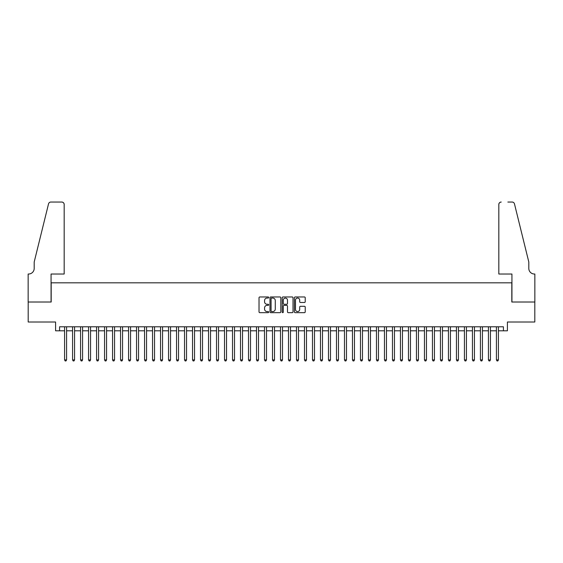 <?xml version="1.0" encoding="UTF-8"?>
<svg xmlns="http://www.w3.org/2000/svg" width="563" height="563" viewBox="0 0 563 563"><rect width="100%" height="100%" fill="white"/><g stroke="black" fill="none" stroke-linecap="round" stroke-linejoin="round"><path stroke-width="0.84" d="M268.706 297.51A0.549 0.549 0 0 0 268.157 296.961L259.817 296.961A0.788 0.788 0 0 0 259.029 297.75L259.029 311.874A0.788 0.788 0 0 0 259.817 312.662L268.157 312.662A0.549 0.549 0 0 0 268.706 312.113A0.549 0.549 0 0 0 268.157 311.564L267.073 311.564A2.512 2.512 0 0 1 264.561 309.052L264.561 307.877A2.512 2.512 0 0 1 267.073 305.364L268.157 305.364A0.549 0.549 0 0 0 268.706 304.808A0.549 0.549 0 0 0 268.157 304.259L267.073 304.259A2.512 2.512 0 0 1 264.561 301.747L264.561 300.572A2.512 2.512 0 0 1 267.073 298.059L268.157 298.059A0.549 0.549 0 0 0 268.706 297.51M304.442 302.493A0.788 0.788 0 0 0 305.223 301.712L305.223 297.75A0.788 0.788 0 0 0 304.442 296.961L295.181 296.961A0.788 0.788 0 0 0 294.393 297.75L294.393 311.874A0.788 0.788 0 0 0 295.181 312.662L304.442 312.662A0.788 0.788 0 0 0 305.223 311.874L305.223 307.088A0.788 0.788 0 0 0 304.442 306.3L300.48 306.3A0.788 0.788 0 0 0 299.692 307.088L299.692 309.46A2.097 2.097 0 0 1 297.595 311.564A2.097 2.097 0 0 1 295.491 309.46L295.491 300.163A2.097 2.097 0 0 1 297.595 298.059A2.097 2.097 0 0 1 299.692 300.163L299.692 301.712A0.788 0.788 0 0 0 300.48 302.493L304.442 302.493M59.579 330.805L59.579 326.8L503.421 326.8L503.421 330.805L507.418 330.805L507.418 322.008L534.808 322.008L534.808 302.014L511.816 302.014L511.816 282.816L51.184 282.816L51.184 302.014L28.192 302.014L28.192 322.008L55.582 322.008L55.582 330.805L64.576 330.805M280.81 297.75A0.788 0.788 0 0 0 280.029 296.961L270.768 296.961A0.788 0.788 0 0 0 269.98 297.75L269.98 311.874A0.788 0.788 0 0 0 270.768 312.662L280.029 312.662A0.788 0.788 0 0 0 280.81 311.874L280.81 297.75M282.971 296.961L292.232 296.961A0.788 0.788 0 0 1 293.02 297.75L293.02 311.874A0.788 0.788 0 0 1 292.232 312.662L288.27 312.662A0.788 0.788 0 0 1 287.489 311.874L287.489 306.145A0.788 0.788 0 0 0 286.701 305.364L284.069 305.364A0.788 0.788 0 0 0 283.288 306.145L283.288 312.113A0.549 0.549 0 0 1 282.739 312.662A0.549 0.549 0 0 1 282.19 312.113L282.19 297.75A0.788 0.788 0 0 1 282.971 296.961M66.575 330.805L72.578 330.805M74.576 330.805L80.572 330.805M82.571 330.805L88.567 330.805M90.566 330.805L96.569 330.805M98.567 330.805L104.563 330.805M106.562 330.805L112.558 330.805M114.556 330.805L120.559 330.805M122.558 330.805L128.554 330.805M130.553 330.805L136.549 330.805M138.554 330.805L144.55 330.805M146.549 330.805L152.545 330.805M154.543 330.805L160.546 330.805M162.545 330.805L168.541 330.805M170.54 330.805L176.536 330.805M178.534 330.805L184.537 330.805M186.536 330.805L192.532 330.805M194.531 330.805L200.527 330.805M202.525 330.805L208.528 330.805M210.527 330.805L216.523 330.805M218.521 330.805L224.517 330.805M226.523 330.805L232.519 330.805M234.518 330.805L240.514 330.805M242.512 330.805L248.515 330.805M250.514 330.805L256.51 330.805M258.508 330.805L264.504 330.805M266.503 330.805L272.506 330.805M274.505 330.805L280.501 330.805M282.499 330.805L288.495 330.805M290.494 330.805L296.497 330.805M298.496 330.805L304.492 330.805M306.49 330.805L312.486 330.805M314.492 330.805L320.488 330.805M322.486 330.805L328.482 330.805M330.481 330.805L336.484 330.805M338.483 330.805L344.479 330.805M346.477 330.805L352.473 330.805M354.472 330.805L360.475 330.805M362.473 330.805L368.469 330.805M370.468 330.805L376.464 330.805M378.463 330.805L384.466 330.805M386.464 330.805L392.46 330.805M394.459 330.805L400.455 330.805M402.461 330.805L408.456 330.805M410.455 330.805L416.451 330.805M418.45 330.805L424.453 330.805M426.451 330.805L432.447 330.805M434.446 330.805L440.442 330.805M442.441 330.805L448.444 330.805M450.442 330.805L456.438 330.805M458.437 330.805L464.433 330.805M466.431 330.805L472.434 330.805M474.433 330.805L480.429 330.805M482.428 330.805L488.424 330.805M490.429 330.805L496.425 330.805M498.424 330.805L503.421 330.805M271.626 298.059A0.549 0.549 0 0 0 271.077 298.608L271.077 311.015A0.549 0.549 0 0 0 271.626 311.564L272.766 311.564A2.512 2.512 0 0 0 275.279 309.052L275.279 300.572A2.512 2.512 0 0 0 272.766 298.059L271.626 298.059M287.489 300.199A2.097 2.097 0 0 0 285.385 298.101A2.097 2.097 0 0 0 283.288 300.199L283.288 303.478A0.788 0.788 0 0 0 284.069 304.259L286.701 304.259A0.788 0.788 0 0 0 287.489 303.478L287.489 300.199M66.575 326.8L66.575 359.912L64.576 359.912L64.576 326.8M66.575 359.912L65.977 360.953L65.174 360.953L64.576 359.912M64.175 274.019L64.175 204.446A2.4 2.4 0 0 0 61.775 202.047L50.86 202.047A2.4 2.4 0 0 0 48.531 203.869L34.188 262.027L34.188 268.424A5.595 5.595 0 0 1 28.593 274.019L28.15 274.019L28.15 302.014L51.064 302.014L51.064 274.019L64.175 274.019L64.175 204.446C64.027 203.004 63.225 202.201 61.775 202.047L55.139 202.047M48.531 203.869C49.143 202.56 49.143 202.56 48.531 203.869C49.143 202.56 49.143 202.56 48.531 203.869M34.188 268.424A5.595 5.595 0 0 1 28.593 274.019M498.825 274.019L498.825 204.446L498.825 274.019L511.936 274.019L511.936 302.014L534.85 302.014L534.85 274.019L534.414 274.019M524.413 244.194L514.469 203.869L528.812 262.027L528.812 268.424A5.595 5.595 0 0 0 534.407 274.019A5.595 5.595 0 0 1 528.812 268.424M507.861 202.047L512.14 202.047A2.4 2.4 0 0 1 514.469 203.869C513.857 202.56 513.857 202.56 514.469 203.869C513.857 202.56 513.857 202.56 514.469 203.869M501.225 202.047A2.4 2.4 0 0 0 498.825 204.446C498.973 203.004 499.775 202.201 501.225 202.047M74.576 326.8L74.576 359.912L72.578 359.912L72.578 326.8M74.576 359.912L73.971 360.953L73.176 360.953L72.578 359.912M82.571 326.8L82.571 359.912L80.572 359.912L80.572 326.8M82.571 359.912L81.973 360.953L81.171 360.953L80.572 359.912M90.566 326.8L90.566 359.912L88.567 359.912L88.567 326.8M90.566 359.912L89.967 360.953L89.165 360.953L88.567 359.912M98.567 326.8L98.567 359.912L96.569 359.912L96.569 326.8M98.567 359.912L97.962 360.953L97.167 360.953L96.569 359.912M106.562 326.8L106.562 359.912L104.563 359.912L104.563 326.8M106.562 359.912L105.964 360.953L105.161 360.953L104.563 359.912M114.556 326.8L114.556 359.912L112.558 359.912L112.558 326.8M114.556 359.912L113.958 360.953L113.163 360.953L112.558 359.912M122.558 326.8L122.558 359.912L120.559 359.912L120.559 326.8M122.558 359.912L121.96 360.953L121.158 360.953L120.559 359.912M130.553 326.8L130.553 359.912L128.554 359.912L128.554 326.8M130.553 359.912L129.954 360.953L129.152 360.953L128.554 359.912M138.554 326.8L138.554 359.912L136.549 359.912L136.549 326.8M138.554 359.912L137.949 360.953L137.154 360.953L136.549 359.912M146.549 326.8L146.549 359.912L144.55 359.912L144.55 326.8M146.549 359.912L145.951 360.953L145.148 360.953L144.55 359.912M154.543 326.8L154.543 359.912L152.545 359.912L152.545 326.8M154.543 359.912L153.945 360.953L153.143 360.953L152.545 359.912M162.545 326.8L162.545 359.912L160.546 359.912L160.546 326.8M162.545 359.912L161.94 360.953L161.145 360.953L160.546 359.912M170.54 326.8L170.54 359.912L168.541 359.912L168.541 326.8M170.54 359.912L169.942 360.953L169.139 360.953L168.541 359.912M178.534 326.8L178.534 359.912L176.536 359.912L176.536 326.8M178.534 359.912L177.936 360.953L177.134 360.953L176.536 359.912M186.536 326.8L186.536 359.912L184.537 359.912L184.537 326.8M186.536 359.912L185.931 360.953L185.136 360.953L184.537 359.912M194.531 326.8L194.531 359.912L192.532 359.912L192.532 326.8M194.531 359.912L193.932 360.953L193.13 360.953L192.532 359.912M202.525 326.8L202.525 359.912L200.527 359.912L200.527 326.8M202.525 359.912L201.927 360.953L201.132 360.953L200.527 359.912M210.527 326.8L210.527 359.912L208.528 359.912L208.528 326.8M210.527 359.912L209.929 360.953L209.126 360.953L208.528 359.912M218.521 326.8L218.521 359.912L216.523 359.912L216.523 326.8M218.521 359.912L217.923 360.953L217.121 360.953L216.523 359.912M226.523 326.8L226.523 359.912L224.517 359.912L224.517 326.8M226.523 359.912L225.918 360.953L225.123 360.953L224.517 359.912M234.518 326.8L234.518 359.912L232.519 359.912L232.519 326.8M234.518 359.912L233.919 360.953L233.117 360.953L232.519 359.912M242.512 326.8L242.512 359.912L240.514 359.912L240.514 326.8M242.512 359.912L241.914 360.953L241.112 360.953L240.514 359.912M250.514 326.8L250.514 359.912L248.515 359.912L248.515 326.8M250.514 359.912L249.909 360.953L249.113 360.953L248.515 359.912M258.508 326.8L258.508 359.912L256.51 359.912L256.51 326.8M258.508 359.912L257.91 360.953L257.108 360.953L256.51 359.912M266.503 326.8L266.503 359.912L264.504 359.912L264.504 326.8M266.503 359.912L265.905 360.953L265.103 360.953L264.504 359.912M274.505 326.8L274.505 359.912L272.506 359.912L272.506 326.8M274.505 359.912L273.899 360.953L273.104 360.953L272.506 359.912M282.499 326.8L282.499 359.912L280.501 359.912L280.501 326.8M282.499 359.912L281.901 360.953L281.099 360.953L280.501 359.912M290.494 326.8L290.494 359.912L288.495 359.912L288.495 326.8M290.494 359.912L289.896 360.953L289.101 360.953L288.495 359.912M298.496 326.8L298.496 359.912L296.497 359.912L296.497 326.8M298.496 359.912L297.897 360.953L297.095 360.953L296.497 359.912M306.49 326.8L306.49 359.912L304.492 359.912L304.492 326.8M306.49 359.912L305.892 360.953L305.09 360.953L304.492 359.912M314.492 326.8L314.492 359.912L312.486 359.912L312.486 326.8M314.492 359.912L313.887 360.953L313.091 360.953L312.486 359.912M322.486 326.8L322.486 359.912L320.488 359.912L320.488 326.8M322.486 359.912L321.888 360.953L321.086 360.953L320.488 359.912M330.481 326.8L330.481 359.912L328.482 359.912L328.482 326.8M330.481 359.912L329.883 360.953L329.081 360.953L328.482 359.912M338.483 326.8L338.483 359.912L336.484 359.912L336.484 326.8M338.483 359.912L337.877 360.953L337.082 360.953L336.484 359.912M346.477 326.8L346.477 359.912L344.479 359.912L344.479 326.8M346.477 359.912L345.879 360.953L345.077 360.953L344.479 359.912M354.472 326.8L354.472 359.912L352.473 359.912L352.473 326.8M354.472 359.912L353.874 360.953L353.071 360.953L352.473 359.912M362.473 326.8L362.473 359.912L360.475 359.912L360.475 326.8M362.473 359.912L361.868 360.953L361.073 360.953L360.475 359.912M370.468 326.8L370.468 359.912L368.469 359.912L368.469 326.8M370.468 359.912L369.87 360.953L369.068 360.953L368.469 359.912M378.463 326.8L378.463 359.912L376.464 359.912L376.464 326.8M378.463 359.912L377.864 360.953L377.069 360.953L376.464 359.912M386.464 326.8L386.464 359.912L384.466 359.912L384.466 326.8M386.464 359.912L385.866 360.953L385.064 360.953L384.466 359.912M394.459 326.8L394.459 359.912L392.46 359.912L392.46 326.8M394.459 359.912L393.861 360.953L393.058 360.953L392.46 359.912M402.461 326.8L402.461 359.912L400.455 359.912L400.455 326.8M402.461 359.912L401.855 360.953L401.06 360.953L400.455 359.912M410.455 326.8L410.455 359.912L408.456 359.912L408.456 326.8M410.455 359.912L409.857 360.953L409.055 360.953L408.456 359.912M418.45 326.8L418.45 359.912L416.451 359.912L416.451 326.8M418.45 359.912L417.852 360.953L417.049 360.953L416.451 359.912M426.451 326.8L426.451 359.912L424.453 359.912L424.453 326.8M426.451 359.912L425.846 360.953L425.051 360.953L424.453 359.912M434.446 326.8L434.446 359.912L432.447 359.912L432.447 326.8M434.446 359.912L433.848 360.953L433.046 360.953L432.447 359.912M442.441 326.8L442.441 359.912L440.442 359.912L440.442 326.8M442.441 359.912L441.842 360.953L441.04 360.953L440.442 359.912M450.442 326.8L450.442 359.912L448.444 359.912L448.444 326.8M450.442 359.912L449.837 360.953L449.042 360.953L448.444 359.912M458.437 326.8L458.437 359.912L456.438 359.912L456.438 326.8M458.437 359.912L457.839 360.953L457.036 360.953L456.438 359.912M466.431 326.8L466.431 359.912L464.433 359.912L464.433 326.8M466.431 359.912L465.833 360.953L465.038 360.953L464.433 359.912M474.433 326.8L474.433 359.912L472.434 359.912L472.434 326.8M474.433 359.912L473.835 360.953L473.033 360.953L472.434 359.912M482.428 326.8L482.428 359.912L480.429 359.912L480.429 326.8M482.428 359.912L481.829 360.953L481.027 360.953L480.429 359.912M490.429 326.8L490.429 359.912L488.424 359.912L488.424 326.8M490.429 359.912L489.824 360.953L489.029 360.953L488.424 359.912M498.424 326.8L498.424 359.912L496.425 359.912L496.425 326.8M498.424 359.912L497.826 360.953L497.023 360.953L496.425 359.912"/></g></svg>
